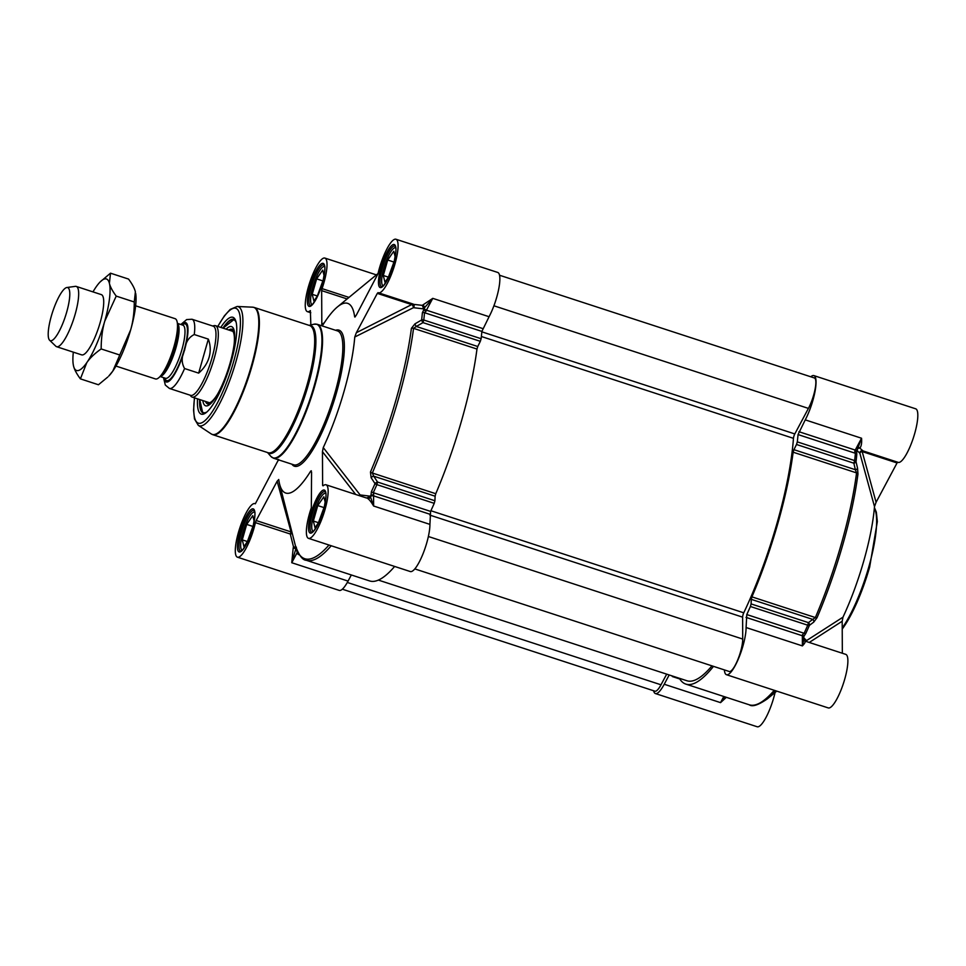 <?xml version="1.0" encoding="UTF-8"?>
<svg xmlns="http://www.w3.org/2000/svg" width="966" height="966" viewBox="0 0 966 966"><rect width="100%" height="100%" fill="white"/><g stroke="black" fill="none" stroke-linecap="round" stroke-linejoin="round"><path stroke-width="1.45" d="M669.184 674.968L664.234 684.254A28.171 6.81 108.1 0 1 655.407 693.552A28.171 6.81 108.1 0 1 653.608 690.762M672.904 676.176L672.251 676.333A166.683 40.318 108.1 0 1 672.167 675.934M679.34 678.277A157.289 38.048 -71.9 0 0 685.86 684.109A157.289 38.048 -71.9 0 0 713.488 666.359M750.401 606.503L807.745 625.207A166.683 40.318 108.1 0 1 804.123 633.273L802.468 634.747L803.905 636.292A5.047 1.546 123.6 0 0 804.147 636.002L805.825 633.37A165.681 40.077 -71.9 0 0 809.423 625.352A2.343 0.869 -156.2 0 1 807.745 625.207L808.433 622.623A2.343 1.739 53.2 0 1 809.423 625.352A3618.117 2360.783 35.3 0 0 813.734 622.116L817.019 617.733A156.287 37.807 -71.9 0 0 857.965 474.004L857.554 468.256A3618.117 3022.155 168.7 0 0 856.045 461.724A2.343 1.292 166.8 0 1 853.847 463.197A3705.443 3078.606 -3.8 0 1 855.369 469.718L856.564 472.893A157.289 38.048 108.1 0 1 815.364 617.552L812.732 619.399A3705.443 2363.512 -150 0 1 808.433 622.623L751.089 603.919L750.401 606.503A166.683 40.318 108.1 0 1 746.778 614.557L746.09 627.538A28.171 6.81 108.1 0 1 738.664 658.244A28.171 6.81 108.1 0 1 726.48 674.715A28.171 6.81 108.1 0 1 724.391 669.921M751.089 603.919L751.294 599.355L812.732 619.399A2.343 1.751 53 0 1 813.734 622.116M817.019 617.733A2.343 0.785 23.1 0 1 815.364 617.552L751.934 596.867L751.294 599.355M751.934 596.867A157.289 38.048 -71.9 0 0 793.146 452.209L856.564 472.893A2.343 1.401 7.4 0 1 857.965 474.004M857.554 468.256A2.343 1.292 -13.1 0 1 855.369 469.718L793.931 449.673L793.146 452.209M793.931 449.673L796.503 444.481L853.847 463.197L854.644 460.589A2.343 1.473 6.5 0 1 856.045 461.724A165.681 40.077 -71.9 0 0 856.782 454.467L856.697 451.533A5.035 1.051 83.8 0 0 856.649 451.134L854.765 451.182L855.393 453.283A166.683 40.318 108.1 0 1 854.644 460.589L797.3 441.873L796.503 444.481M810.788 376.8A28.171 6.81 108.1 0 1 813.891 375.605A28.171 6.81 108.1 0 1 814.893 392.136A28.171 6.81 108.1 0 1 805.246 419.872L798.049 434.579A166.683 40.318 108.1 0 1 797.3 441.873M862.566 450.748L898.199 462.376A28.171 6.81 -71.9 0 0 913.413 437.707A28.171 6.81 -71.9 0 0 915.683 408.811L813.891 375.605M856.806 450.192L859.885 453.332A2.343 1.425 164.6 0 1 862.179 451.569L897.052 462.955L897.655 462.195M897.052 462.955L876.077 502.284L862.179 451.569L862.771 450.82M862.529 450.736L862.167 450.687A2.343 2.306 -90.5 0 0 859.885 453.332L874.496 506.582L876.077 502.284M874.496 506.582A99.776 24.138 108.1 0 1 842.992 617.165L806.55 640.591A2.343 2.174 -10.6 0 0 806.115 641.424M809.254 642.45L842.183 621.247L842.992 617.165M842.183 621.247L842.34 653.245M726.48 674.715L828.26 707.921A28.171 6.81 -71.9 0 0 843.475 683.252A28.171 6.81 -71.9 0 0 845.733 654.356L805.27 641.158M655.407 693.552L757.187 726.758A28.171 6.81 -71.9 0 0 775.07 692.513M725.043 696.897L720.539 702.632L726.36 697.319M805.004 641.134A2.343 2.27 -56.2 0 1 804.473 640.881L803.797 639.577L802.396 645.904C804.75 643.416 805.62 641.835 805.004 641.134A28.171 6.81 -71.9 0 0 804.811 641.026L804.521 640.905M803.797 639.516L803.784 637.439A2.343 1.835 179.7 0 0 802.348 635.761L802.396 645.904L746.09 627.538M806.381 641.521A2.343 1.835 57.3 0 1 806.55 640.591L803.446 637.5M862.94 450.82L859.776 448.079L858.086 448.26M858.158 448.115A2.343 2.113 -130.6 0 1 860.066 447.838C861.406 446.002 861.889 442.802 861.551 438.238L857.434 449.262M229.811 330.36A38.145 9.225 108.1 0 1 231.526 330.3A38.145 9.225 108.1 0 1 234.243 343.208M217.664 394.007A38.145 9.225 108.1 0 1 207.859 402.834A38.145 9.225 108.1 0 1 207.135 402.448A38.145 9.225 108.1 0 1 206.507 401.771M202.812 412.724A49.302 11.93 -71.9 0 0 203.524 413.146M202.8 400.564A41.671 10.083 -71.9 0 0 204.889 405.406A41.671 10.083 -71.9 0 0 205.746 405.841A41.671 10.083 -71.9 0 0 227.662 370.92A41.671 10.083 -71.9 0 0 232.311 327.015A41.671 10.083 -71.9 0 0 231.599 326.617A41.671 10.083 -71.9 0 0 226.104 329.14M205.444 401.433A39.208 9.479 -71.9 0 0 206.784 403.438A39.208 9.479 -71.9 0 0 207.014 403.595A39.208 9.479 -71.9 0 0 213.341 400.673M234.678 335.274A39.208 9.479 -71.9 0 0 232.589 329.684A39.208 9.479 -71.9 0 0 231.297 329.177A39.208 9.479 -71.9 0 0 228.749 330.01M205.698 412.941A49.302 11.93 108.1 0 1 203.307 413.074A49.302 11.93 108.1 0 1 199.612 399.526M222.904 328.102A49.302 11.93 108.1 0 1 233.893 319.335A49.302 11.93 108.1 0 1 235.74 320.857M323.32 485.632L322.62 485.403L323.042 485.85A28.171 6.81 108.1 0 1 326.001 484.787A28.171 6.81 108.1 0 1 323.743 513.683A28.171 6.81 108.1 0 1 308.528 538.352L410.309 571.558A28.171 6.81 -71.9 0 0 422.492 555.088A28.171 6.81 -71.9 0 0 429.918 524.381L430.607 511.4A166.683 40.318 -71.9 0 0 434.229 503.346L434.917 500.762L377.573 482.058A3705.443 2363.512 -150 0 1 373.685 476.166L372.345 473.014A157.289 38.048 -71.9 0 0 413.545 328.355L416.322 326.472A2.343 0.664 -120.1 0 1 414.969 323.851L411.407 328.307A156.287 37.807 108.1 0 1 370.461 472.048L371.137 477.711A3618.117 2465.123 26.6 0 0 375.025 483.628A2.343 1.111 -33.5 0 1 377.573 482.058L376.885 484.63L434.229 503.346M480.331 341.324L477.759 346.516L416.322 326.472A3705.443 3078.606 -3.8 0 1 422.987 322.62L480.331 341.324L481.128 338.716A166.683 40.318 -71.9 0 0 481.877 331.423L489.074 316.715A28.171 6.81 -71.9 0 0 498.722 288.979A28.171 6.81 -71.9 0 0 497.731 272.448L395.951 239.242A28.171 6.81 108.1 0 0 377.996 273.789L356.261 315.23L354.667 316.884A99.776 24.138 -71.9 0 0 337.472 306.886A99.776 24.138 -71.9 0 0 322.656 325.361L321.823 324.359L321.654 290.633L347.132 298.941M412.796 304.012L356.345 332.715L377.32 293.386L412.204 304.761A2.343 0.773 -116.5 0 1 413.46 307.683L423.7 308.891A166.683 40.318 -71.9 0 1 423.651 309.386L423.857 309.917A5.047 3.031 -41.7 0 0 423.591 310.219L422.384 312.73A165.681 40.077 108.1 0 1 421.635 319.988A3618.117 3126.495 -179.8 0 0 414.969 323.851M322.62 485.403L322.451 451.677L355.705 494.483M278.727 479.486L278.739 479.547A99.776 24.138 -71.9 0 0 279.621 484.22A99.776 24.138 -71.9 0 0 310.738 471.07L311.571 472.072L311.33 507.814A28.171 6.81 108.1 0 0 308.528 538.352M256.171 520.529L277.145 481.201L291.044 531.916L256.171 520.529L255.41 522.642A28.171 6.81 108.1 0 1 237.455 557.189A28.171 6.81 108.1 0 1 239.713 528.293A28.171 6.81 108.1 0 1 254.927 503.624A28.171 6.81 108.1 0 1 255.314 503.805L278.631 459.43M481.128 338.716L423.784 320.012A166.683 40.318 -71.9 0 0 424.533 312.718L425.982 311.281L423.857 309.917M411.407 328.307A2.343 1.401 -172.6 0 1 413.545 328.355L476.975 349.052L477.759 346.516M476.975 349.052A157.289 38.048 108.1 0 1 435.763 493.711L372.345 473.014A2.343 0.785 -156.9 0 1 370.461 472.048M371.137 477.711A2.343 1.123 146.6 0 1 373.685 476.166L435.123 496.21L435.763 493.711M435.123 496.21L434.917 500.762M373.697 494.858L373.262 492.696A166.683 40.318 -71.9 0 0 376.885 484.63A2.343 0.869 -156.2 0 1 375.025 483.628A165.681 40.077 108.1 0 1 371.415 491.634L371.041 494.701A5.035 3.538 -92.9 0 0 371.101 495.087L373.697 494.858L373.564 495.86L429.87 514.226M394.635 566.45A157.289 38.048 108.1 0 1 369.688 580.952L306.27 560.268A157.289 38.048 -71.9 0 0 331.217 545.754M351.334 574.963L348.062 581.097L291.756 562.731L295.862 548.797L293.205 547.758L291.756 562.731L297.202 552.528M328.983 545.029A156.287 37.807 108.1 0 1 295.427 545.742L295.813 547.251A3618.117 2593.529 -171.6 0 0 297.335 553.035A2.343 1.558 -14.7 0 0 297.335 553.071A2.343 1.558 -14.7 0 0 298.917 554.086M306.27 560.268C302.575 560.183 298.965 555.353 295.439 545.778L295.439 545.778A2.343 2.137 -15.5 0 1 295.427 545.742L295.825 547.263A2.343 1.558 165.4 0 1 295.813 547.251A2.343 1.558 165.4 0 0 295.994 547.625M422.987 322.62A2.343 0.664 -120 0 1 421.635 319.988A2.343 1.473 6.5 0 1 423.784 320.012L422.987 322.62M371.101 495.087L370.606 495.63A4.697 1.135 -71.9 0 0 370.497 496.85L370.497 496.91A2.343 2.27 -56.2 0 1 367.563 498.42C369.241 499.458 371.258 501.994 373.613 506.015L370.497 496.91A30.514 7.378 -71.9 0 0 370.135 496.717L370.34 496.186A166.683 40.318 -71.9 0 0 370.606 495.63M311.342 470.804L310.738 471.07L311.571 472.145M291.865 531.868A2.343 1.425 -15.4 0 0 291.044 531.916L290.283 534.017L293.507 546.889L296.405 547.203M278.739 479.547L277.145 481.201M255.41 522.642L290.283 534.017L292.3 533.594M366.44 497.985L370.135 496.717M370.34 496.186L360.125 494.93L323.26 447.596L322.451 451.677M360.101 495.908A2.343 1.715 78.8 0 0 360.125 494.93A2.343 1.183 -37.9 0 1 359.497 495.715M323.26 447.596A99.776 24.138 -71.9 0 0 354.764 337.013L413.46 307.683A2.343 1.86 113.3 0 0 413.376 304.193M422.625 305.111A2.343 2.113 -130.6 0 1 424.315 307.961L432.744 298.385L422.625 305.111A28.171 6.81 108.1 0 1 422.335 305.365L423.7 308.891M489.074 316.715L432.768 298.349L426.453 310.183L482.759 328.561M395.951 239.242A28.171 6.81 108.1 0 1 393.681 268.137A28.171 6.81 108.1 0 1 378.467 292.807A28.171 6.81 108.1 0 1 378.092 292.626L377.32 293.386M422.335 305.365L414.04 304.411M356.345 332.715L354.764 337.013M355.512 316.45L354.933 317.053M310.847 324.926L310.352 310.581A28.171 6.81 108.1 0 1 307.405 311.644A28.171 6.81 108.1 0 1 309.663 282.748A28.171 6.81 108.1 0 1 324.878 258.079A28.171 6.81 108.1 0 1 322.064 288.617L321.654 290.633M237.455 557.189L339.235 590.395A28.171 6.81 -71.9 0 0 348.062 581.097M197.523 398.837A50.944 12.329 -71.9 0 0 204.707 413.569A50.944 12.329 -71.9 0 0 228.797 369.543A50.944 12.329 -71.9 0 0 235.306 319.77A50.944 12.329 -71.9 0 0 220.816 327.426M325.771 493.36A19.96 4.83 -71.9 0 0 324.274 493.529A19.96 4.83 -71.9 0 0 311.97 523.029A19.96 4.83 -71.9 0 0 312.284 530.274A19.96 4.83 -71.9 0 0 313.395 531.288M319.178 521.761L315.025 527.738L313.346 521.036L317.754 505.568L323.827 496.814L325.228 502.38M312.284 530.274L312.948 531.686A21.131 5.108 -71.9 0 0 312.96 531.686M325.651 492.781L324.274 493.529M317.754 505.568L324.081 507.633M313.346 521.036L318.502 522.715M395.71 247.815A19.96 4.83 -71.9 0 0 394.225 247.984A19.96 4.83 -71.9 0 0 387.318 258.502A19.96 4.83 -71.9 0 0 382.234 284.728A19.96 4.83 -71.9 0 0 383.333 285.743M389.117 276.216L384.963 282.193L383.297 275.491L387.704 260.023L393.778 251.269L395.166 256.835M382.898 286.141L382.234 284.728M395.601 247.236A21.131 5.108 -71.9 0 0 395.589 247.236L394.225 247.984M387.704 260.023L394.019 262.088M383.297 275.491L388.453 277.17M324.636 266.652A19.96 4.83 -71.9 0 0 323.151 266.821A19.96 4.83 -71.9 0 0 310.847 296.321A19.96 4.83 -71.9 0 0 311.161 303.565A19.96 4.83 -71.9 0 0 312.272 304.58M318.055 295.053L313.902 301.03L312.223 294.328L316.631 278.86L322.704 270.106L324.093 275.672M311.825 304.978L311.161 303.565M324.528 266.073A21.131 5.108 -71.9 0 0 324.516 266.073L323.151 266.821M316.631 278.86L322.946 280.925M312.223 294.328L317.379 296.007M254.698 512.197A19.96 4.83 -71.9 0 0 253.213 512.366A19.96 4.83 -71.9 0 0 240.896 541.866A19.96 4.83 -71.9 0 0 241.222 549.111A19.96 4.83 -71.9 0 0 242.321 550.125M248.105 540.598L243.951 546.575L242.273 539.873L246.68 524.405L252.766 515.651L254.155 521.217M241.886 550.523L241.222 549.111M254.577 511.618L253.213 512.366M246.68 524.405L253.007 526.47M242.273 539.873L247.441 541.552M499.531 275.238L814.374 377.96A19.368 4.685 108.1 0 1 815.062 389.322A19.368 4.685 108.1 0 1 808.421 408.401L794.801 433.939A3.526 0.857 -71.9 0 0 793.46 438.335A153.775 37.203 108.1 0 1 743.76 612.818A3.526 0.857 -71.9 0 0 742.612 617.153L742.721 639.057A19.368 4.685 108.1 0 1 737.613 660.164A19.368 4.685 108.1 0 1 729.233 671.491L414.812 568.914M711.954 665.864A153.775 37.203 108.1 0 1 686.959 680.764L378.394 580.095M666.685 674.147L660.998 684.797A19.368 4.685 108.1 0 1 654.936 691.185L342.338 589.2M115.968 366.066L155.441 378.938A31.697 7.668 -71.9 0 0 159.559 377.018A31.697 7.668 -71.9 0 0 174.001 346.504A31.697 7.668 -71.9 0 0 177.285 322.668A31.697 7.668 -71.9 0 0 175.112 318.683L135.626 305.799M208.342 339.126C210.552 345.116 210.805 351.141 209.127 357.191C207.364 363.24 203.874 368.553 198.658 373.13L184.578 368.529C181.391 362.95 181.427 356.768 184.675 349.982C185.52 342.411 188.708 337.267 194.263 334.538L208.342 339.126L198.658 373.13M163.508 377.621L165.307 385.048L169.412 388.441L190.64 395.36A36.394 8.803 -71.9 0 0 211.94 358.12A36.394 8.803 -71.9 0 0 213.208 326.17L191.993 319.251L186.679 319.565L180.835 324.504M190.036 395.166L191.026 396.314A37.565 9.092 -71.9 0 0 192.149 397.086A37.565 9.092 -71.9 0 0 214.138 358.64A37.565 9.092 -71.9 0 0 215.454 325.675A37.565 9.092 -71.9 0 0 214.09 325.639L212.605 325.977M49.64 340.274L55.823 346.214A31.697 7.668 -71.9 0 0 56.596 346.697A31.697 7.668 -71.9 0 0 75.155 314.252A31.697 7.668 -71.9 0 0 76.266 286.431A31.697 7.668 -71.9 0 0 75.348 286.359L66.859 287.518A27.942 6.762 -71.9 0 0 51.307 316.172A27.942 6.762 -71.9 0 0 49.64 340.274A27.942 6.762 -71.9 0 0 66.69 312.103A27.942 6.762 -71.9 0 0 66.859 287.518M135.699 293.423A48.131 11.64 108.1 0 1 135.711 293.507A48.131 11.64 108.1 0 1 130.712 329.708A48.131 11.64 108.1 0 1 112.805 371.089A48.131 11.64 108.1 0 1 108.784 376.04L112.805 371.089L130.712 329.708C133.067 321.557 134.25 312.308 134.274 301.984L135.385 291.829C134.528 288.303 132.245 284.052 128.55 279.077L110.498 273.185L109.399 283.352A48.131 11.64 -71.9 0 0 100.162 281.915A48.131 11.64 -71.9 0 0 96.153 286.866A48.131 11.64 -71.9 0 0 92.978 291.889M81.639 354.86A31.697 7.668 -71.9 0 0 85.769 352.94A31.697 7.668 -71.9 0 0 98.773 327.112A31.697 7.668 -71.9 0 0 103.495 298.591A31.697 7.668 -71.9 0 0 101.297 294.606L76.266 286.431M73.319 352.143A48.131 11.64 -71.9 0 0 73.235 364.448A48.131 11.64 -71.9 0 0 73.573 366.126A48.131 11.64 -71.9 0 0 86.819 362.612A48.131 11.64 -71.9 0 0 104.726 321.219A48.131 11.64 -71.9 0 0 109.399 283.352C110.245 286.878 112.527 291.128 116.222 296.103L104.726 321.219C102.372 329.382 101.189 338.619 101.164 348.943C94.777 353.423 89.995 357.975 86.819 362.612L80.395 378.865C76.7 373.902 74.43 369.652 73.573 366.126L73.247 364.52M80.395 378.865L98.447 384.758L107.842 376.994M100.162 281.915L110.498 273.185M119.229 354.824L101.164 348.943M134.274 301.984L116.222 296.103M874.375 508.007A70.433 17.038 108.1 0 1 868.808 566.885A70.433 17.038 108.1 0 1 842.219 627.985M842.231 629.059A69.25 16.76 -71.9 0 0 869.569 567.32M664.234 684.254L720.539 702.632L723.812 696.486M776.761 691.125L767.306 698.901A156.287 37.807 -71.9 0 0 775.553 690.726M805.246 419.872L861.551 438.238L855.236 450.084A2.343 1.34 28.1 0 0 857.301 449.733L858.074 448.188M774.237 690.292A157.289 38.048 108.1 0 1 749.29 704.806C752.309 707.064 758.31 705.095 767.306 698.901M746.778 614.557L804.123 633.273A2.343 0.99 24.7 0 0 805.825 633.37M856.782 454.467A2.343 1.57 -174.9 0 0 855.393 453.283L798.049 434.579M798.93 431.705L855.236 450.084L854.765 451.182M802.468 634.747L802.348 635.761L746.042 617.383M206.35 401.723A38.266 9.262 -71.9 0 0 207.086 402.556A38.266 9.262 -71.9 0 0 217.241 394.756M234.34 342.35A38.266 9.262 -71.9 0 0 229.654 330.3M236.151 322.342A48.831 11.809 -71.9 0 0 234.666 320.277A48.831 11.809 -71.9 0 0 223.074 328.162M199.769 399.574A48.831 11.809 -71.9 0 0 202.534 412.132A48.831 11.809 -71.9 0 0 206.893 411.987M430.607 511.4L373.262 492.696A2.343 0.99 24.7 0 1 371.415 491.634M324.335 322.729L321.823 324.359M425.982 311.281L426.453 310.183A2.343 1.34 28.1 0 1 424.279 308.021A4.697 1.135 -71.9 0 0 423.651 309.386M422.384 312.73A2.343 1.57 -174.9 0 1 424.533 312.718L481.877 331.423M429.918 524.381L373.613 506.015L373.564 495.86A2.343 1.835 179.7 0 0 370.497 496.85M296.526 549.956A2.343 1.34 -151.9 0 1 295.898 548.736M293.507 546.889A28.171 6.81 108.1 0 1 293.205 547.758M349.004 297.407L322.064 288.617M309.905 286.516A22.653 5.482 -71.9 0 0 313.938 302.696A22.653 5.482 -71.9 0 0 324.564 265.384A22.653 5.482 -71.9 0 0 309.905 286.516M311.306 286.781A21.481 5.192 108.1 0 1 323.888 264.793L324.528 266.073C325.313 266.254 324.866 270.903 323.187 280.007L316.534 298.192L312.827 303.988L310.557 305.63A21.481 5.192 108.1 0 1 311.306 286.781M278.437 460.42A38.737 37.131 -104.8 0 1 277.894 459.635M239.954 532.061A22.653 5.482 -71.9 0 0 244 548.241A22.653 5.482 -71.9 0 0 254.626 510.929A22.653 5.482 -71.9 0 0 239.954 532.061M241.367 532.326A21.481 5.192 108.1 0 1 253.937 510.338L254.577 511.618C255.374 511.799 254.927 516.448 253.237 525.552L246.596 543.737L242.877 549.533L240.606 551.188A21.481 5.192 108.1 0 1 241.367 532.326M311.028 513.224A22.653 5.482 -71.9 0 0 315.061 529.392A22.653 5.482 -71.9 0 0 325.699 492.092A22.653 5.482 -71.9 0 0 311.028 513.224M312.429 513.489A21.481 5.192 108.1 0 1 325.011 491.501L325.651 492.781C326.448 492.962 325.989 497.611 324.31 506.715L317.657 524.888L313.95 530.696L311.68 532.338A21.481 5.192 108.1 0 1 312.429 513.489M380.978 267.679A22.653 5.482 -71.9 0 0 385.011 283.847A22.653 5.482 -71.9 0 0 395.637 246.547A22.653 5.482 -71.9 0 0 380.978 267.679M382.379 267.944A21.481 5.192 108.1 0 1 394.949 245.956L395.601 247.236C396.386 247.417 395.939 252.066 394.249 261.17L387.608 279.343L383.888 285.151L381.63 286.793A21.481 5.192 108.1 0 1 382.379 267.944M291.889 464.199A71.605 17.328 -71.9 0 0 336.41 392.993A71.605 17.328 -71.9 0 0 335.576 330.287M334.997 392.727A70.433 17.038 108.1 0 1 293.773 464.815L273.487 458.198A70.433 17.038 -71.9 0 0 314.723 386.11A70.433 17.038 -71.9 0 0 317.174 324.286L337.46 330.903A70.433 17.038 108.1 0 1 334.997 392.727M309.06 325.349L314.035 324.202A70.276 17.002 108.1 0 1 314.131 385.941A70.276 17.002 108.1 0 1 270.903 456.423L273.487 458.198M217.857 326.46A60.411 14.611 108.1 0 1 238.747 311.342A60.411 14.611 108.1 0 1 233.712 361.308A60.411 14.611 108.1 0 1 205.504 420.138A60.411 14.611 108.1 0 1 194.552 397.871M194.444 397.835L193.574 410.296L194.492 418.966L198.332 425.378A62.681 15.166 -71.9 0 0 235.933 361.67A62.681 15.166 -71.9 0 0 237.129 306.476L230.174 309.446L224.378 315.858L217.748 326.423M237.129 306.476L252.633 307.176A66.823 16.168 108.1 0 1 251.365 366.029A66.823 16.168 108.1 0 1 211.264 433.951L198.332 425.378M254.287 307.478L309.591 325.518A66.908 16.181 108.1 0 1 307.248 384.239A66.908 16.181 108.1 0 1 268.089 452.728L212.786 434.688A66.908 16.181 -71.9 0 0 251.945 366.199A66.908 16.181 -71.9 0 0 254.287 307.478L252.633 307.176M267.679 452.595A67.222 16.265 -71.9 0 0 308.42 384.577A67.222 16.265 -71.9 0 0 309.18 325.385M808.421 408.401L493.916 305.787M794.801 433.939L481.841 331.833M793.46 438.335L481.37 336.506M743.76 612.818L430.908 510.748M742.612 617.153L429.87 515.12M742.721 639.057L428.373 536.504M660.998 684.797L347.313 582.462M160.139 376.438A27.942 6.762 -71.9 0 0 175.969 347.748A27.942 6.762 -71.9 0 0 177.418 323.477M177.285 322.668L177.72 325.482A28.871 6.991 108.1 0 1 174.725 347.192A28.871 6.991 108.1 0 1 161.564 375.001L159.559 377.018M177.406 323.381L182.888 325.168A27.942 6.762 108.1 0 1 181.898 349.692A27.942 6.762 108.1 0 1 165.536 378.286L160.066 376.499M164.884 378.068A29.813 7.209 -71.9 0 0 184.144 350.115A29.813 7.209 -71.9 0 0 182.212 324.95M181.403 324.685A31.226 7.559 108.1 0 1 184.53 350.018A31.226 7.559 108.1 0 1 172.359 377.634A31.226 7.559 108.1 0 1 164.063 377.803M169.412 388.441A36.394 8.803 -71.9 0 0 184.578 368.529M194.263 334.538A36.394 8.803 -71.9 0 0 191.993 319.251M842.231 629.216L856.902 602.712L869.617 567.296L877.333 521.592L876.343 512.185L874.411 507.561M857.301 449.733L856.709 451.05M803.784 637.439L803.893 636.425M679.762 678.965L672.396 676.562M685.86 684.109L749.29 704.806M199.745 399.562L202.679 412.651L203.741 413.219M234.098 319.42L223.049 328.15M207.014 403.595L209.163 404.923M231.297 329.177L233.808 329.37M299.448 554.882L298.88 554.701A2.343 2.343 0 0 1 297.347 553.071L295.825 547.263M279.621 484.22L295.342 545.452M366.525 498.009L326.001 484.787M413.134 304.061L378.467 292.807M337.472 306.886L378.068 273.487M376.366 274.875L324.878 258.079M310.786 312.755L307.405 311.644M278.425 460.48L277.822 459.611M314.035 324.202L317.174 324.286M212.786 434.688L211.264 433.951M267.558 452.559L270.903 456.423M232.878 331.362L215.454 325.675M209.574 402.774L192.149 397.086M81.663 354.872L56.596 346.697"/></g></svg>
